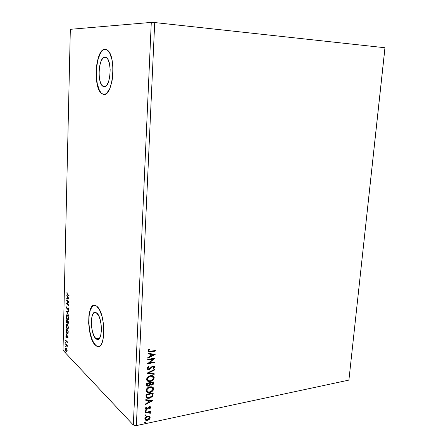 <?xml version="1.0" encoding="UTF-8"?>
<svg xmlns="http://www.w3.org/2000/svg" width="448" height="448" viewBox="0 0 448 448"><rect width="100%" height="100%" fill="white"/><g stroke="black" fill="none" stroke-linecap="round" stroke-linejoin="round"><path stroke-width="0.67" d="M105.006 57.07L107.117 58.24L108.046 59.646L109.486 63.851L110.158 69.339L109.956 75.225L108.92 80.578L107.218 84.56L105.129 86.576L104.042 86.75L102.777 86.212C96.813 82.488 98.717 56.392 105.006 57.07L106.518 57.658C112.605 61.628 110.236 88.334 104.042 86.75L101.982 85.417L100.324 82.085L99.305 77.263L99.07 71.658L99.652 66.086L100.974 61.354L102.85 58.178L105.006 57.07M95.878 338.66C89.863 333.794 90.07 308.79 96.135 312.57L98.622 315.566L100.195 319.788L101.175 324.979L101.405 330.316L100.839 334.947L99.579 338.15L97.838 339.444L95.878 338.66L94.002 335.955L92.495 331.761L91.56 326.71L91.342 321.546L91.862 317.01L93.055 313.779L94.758 312.346L96.712 312.962C102.816 317.29 102.732 343.084 96.662 339.214L95.878 338.66L99.59 338.139L95.878 338.66M94.214 305.301L94.214 305.301C86.414 305.609 87.634 338.626 95.659 345.274L95.469 345.302C86.374 337.708 86.722 299.992 95.945 305.71L96.734 306.242L95.228 305.413L93.766 305.374L92.411 306.118L90.199 309.77L88.894 315.767L88.67 323.226L89.55 331.072L91.414 338.19L94.007 343.554L96.97 346.321L98.448 346.562L99.848 346.002L101.119 344.652L102.206 342.558L103.639 336.47L103.908 328.681L103.583 324.537L102.077 316.59L99.658 310.162L96.734 306.242C106.047 312.603 105.98 352.128 96.751 346.22L95.659 345.274L96.942 346.186L98.638 346.528M100.682 92.299L99.333 90.093L97.289 83.798L96.331 75.796L96.589 67.217L98.039 59.276L100.481 53.133L101.982 51.044L103.594 49.739L105.258 49.28C95.67 48.608 92.954 88.015 101.965 93.593L103.796 94.382L101.758 93.582C92.753 88.004 95.463 48.591 105.05 49.263L103.387 49.722L101.774 51.027L98.946 55.899L96.97 63.078L96.102 71.49L96.46 79.934L97.983 87.214L100.475 92.288L101.982 93.738L103.589 94.371L105.241 94.147L106.876 93.066L109.833 88.48L111.989 81.234L112.638 76.95L112.952 67.917L111.916 59.511L109.71 53.099L108.276 50.971L106.702 49.683L105.05 49.263L107.447 50.176C116.754 56.319 112.952 97.138 103.589 94.371L101.758 93.582M136.36 425.6L154.711 22.557L384.95 47.74L348.902 380.106L136.36 425.6L348.902 380.106L384.983 47.919L348.902 380.106L384.95 47.74L154.711 22.557L136.36 425.6L133.325 425.034L63.017 350.28L70.33 29.316L151.284 22.4L133.325 425.034L136.36 425.6M155.176 354.497L148.019 353.214L147.986 353.853L150.293 354.267L150.186 356.401L147.812 357.56L147.778 358.193L155.176 354.497L148.019 353.214L147.986 353.853L150.293 354.267L150.186 356.401L147.812 357.56L147.778 358.193L155.176 354.497M147.106 368.379L147.717 369.454L149.341 369.555L152.376 366.968L153.429 366.626L153.989 367.242L153.009 368.407L153.434 368.782L154.588 367.634L154.694 366.789L153.686 366.044L152.538 366.234L148.91 369.074L148.215 368.928L147.857 368.323L149.128 366.822L148.781 366.414L147.28 367.746L147.106 368.379L148.204 369.639L148.999 369.639L152.158 367.147L153.485 366.638L153.989 367.242L153.009 368.407L153.434 368.782L154.728 367.125L153.821 366.061L151.995 366.548L149.038 369.057L148.54 369.051L147.857 368.211L149.128 366.822L148.781 366.414L147.106 368.379M150.506 375.682L148.585 376.398L147.011 377.91L146.647 379.898L147.806 381.198L148.977 381.511L150.914 381.282L152.785 380.296L153.765 379.193L154.179 377.518L153.462 376.225L152.309 375.698L150.506 375.682C148.45 376.023 147.14 377.21 146.586 379.249C146.67 380.475 147.297 381.203 148.462 381.433L150.259 381.433C152.337 381.091 153.647 379.898 154.19 377.849C154.09 376.611 153.446 375.894 152.258 375.687L150.506 375.682M149.962 386.798L148.047 387.526L146.474 389.043L146.115 391.02L147.269 392.302L150.371 392.353L152.236 391.356L153.21 390.253L153.63 388.909L153.306 387.727L152.09 386.882L149.962 386.798C147.907 387.156 146.602 388.349 146.048 390.376L147.801 392.493L149.716 392.51C151.782 392.151 153.093 390.953 153.63 388.909L151.872 386.82L149.962 386.798M152.863 400.635L145.79 399.672L145.757 400.294L148.036 400.602L147.935 402.679L145.583 403.894L145.555 404.516L152.863 400.635L145.79 399.672L145.757 400.294L148.036 400.602L147.935 402.679L145.583 403.894L145.555 404.516L152.863 400.635M145.768 410.558L145.214 410.939L145.331 411.466L146.283 411.124L146.3 410.715L145.768 410.558L145.146 411.152L145.404 411.494L146.345 410.911L145.768 410.558M145.561 414.893L145.006 415.274L145.124 415.8L146.07 415.458L146.093 415.05L145.561 414.893L144.939 415.492L145.191 415.828L146.138 415.24L145.561 414.893M145.219 421.943L144.665 422.324L144.788 422.845L145.729 422.498L145.751 422.094L145.219 421.943L144.598 422.537L144.838 422.867L145.796 422.285L145.219 421.943M149.408 416.405L147.112 416.371L145.068 417.917L144.984 419.731L146.457 420.448L148.826 419.77L150.114 418.202L149.738 416.618L147.577 416.242C146.093 416.545 145.158 417.418 144.777 418.88L145.813 420.319L147.375 420.37L149.262 419.434L150.198 417.738L149.408 416.405M145.174 412.457L145.146 413.022L149.061 412.395L150.237 413.37L150.371 412.586L149.626 412.104L150.394 411.942L150.422 411.382L145.174 412.457L145.146 413.022L149.363 412.457L149.694 413.218L150.237 413.37L150.438 412.905L149.626 412.104L150.394 411.942L150.422 411.382L145.174 412.457M150.707 407.45L150.287 406.722L149.178 406.706L147.246 408.537L146.446 408.789L145.936 408.402L146.518 407.361L146.048 407.137L145.298 408.71L145.746 409.248L146.742 409.332L149.134 407.294L150.007 407.394L149.475 408.453L149.906 408.694L150.618 407.798L150.511 407.26L149.906 408.694L150.707 407.45L150.13 406.661L149.386 406.65L148.568 406.997L147.246 408.537L146.311 408.761L145.925 408.251L146.518 407.361L146.048 407.137L145.275 408.447L145.925 409.321L147.56 408.985L149.386 407.21L150.063 407.618L149.475 408.453L149.906 408.694L149.531 408.402L150.707 407.45M145.964 396.071L146.126 397.303L146.938 398.076L148.4 398.339L150.338 397.958L152.712 396.144L153.244 392.969L146.042 394.341L145.964 396.071L147.302 398.21L149.341 398.227L152.846 395.898L153.244 392.969L146.042 394.341L145.964 396.071M146.58 383.242L146.63 385.459L147.09 385.946L148.478 386.126L149.604 385.633L150.382 384.608L151.452 385.067L152.902 384.608L153.625 383.712L153.798 381.931L146.58 383.242L146.507 384.737L147.515 386.12L148.478 386.126L150.382 384.608L151.883 385.022C153.014 384.804 153.636 384.126 153.748 382.984L153.798 381.931L146.58 383.242M147.062 373.134L154.179 374.371L154.213 373.744L148.814 372.876L154.392 370.098L154.426 369.471L147.056 373.229L154.179 374.371L154.213 373.744L148.814 372.876L154.392 370.098L154.426 369.471L147.062 373.134M147.694 359.946L153.11 359.066L147.515 363.737L154.773 362.533L154.801 361.95L149.397 362.846L154.991 358.182L147.722 359.363L147.694 359.946L153.11 359.066L147.515 363.737L154.773 362.533L154.801 361.95L149.397 362.846L154.991 358.182L147.722 359.363L147.694 359.946M150.539 351.271L148.753 351.025L149.408 349.513L148.859 349.3L147.946 350.874L148.17 351.618L148.826 351.971L155.35 351.098L155.378 350.515L149.29 351.372L148.697 350.75L149.408 349.513L148.859 349.3L147.946 350.874L148.865 351.977L155.35 351.098L155.378 350.515L150.539 351.271M66.92 349.216L66.153 348.006L65.542 348.667L65.761 350.622L66.578 351.809L67.122 351.114L66.92 349.216L66.147 348.006L65.514 349.037L66.511 351.781L67.15 350.756L66.92 349.216M65.666 343.773L67.183 347.026L67.25 345.408L65.666 343.773L67.183 347.026L67.25 345.408L65.666 343.773M67.357 342.177L66.898 340.799L66.063 341.27L65.951 339.668L65.99 341.656L66.399 341.97L66.954 341.331L67.11 342.854L67.357 342.177L66.847 340.766L66.153 341.393L65.951 339.668L65.716 340.418L66.147 341.874L66.903 341.292L67.11 342.854L67.357 342.177M65.985 330.249L66.517 332.987L67.732 333.883L68.202 330.954L66.018 328.821L65.985 330.249L67.301 333.878L68.068 333.278L68.202 330.954L66.018 328.821L65.985 330.249M66.231 319.676L66.567 322.655L67.127 323.036L67.368 322.51L68.152 323.63L68.426 321.742L66.231 319.676L66.786 322.952L67.368 322.51L67.945 323.624L68.426 321.742L66.231 319.676M66.427 311.354L68.578 315.442L66.954 311.875L68.667 311.886L68.678 311.36L66.427 311.354L68.578 315.442L66.954 311.875L68.667 311.886L68.678 311.36L66.427 311.354M66.685 300.518L68.326 301.952L66.606 303.632L68.818 305.586L68.83 305.105L67.178 303.643L68.902 301.963L66.696 300.037L66.685 300.518L67.043 300.345L66.685 300.518L68.326 301.952L66.606 303.632L68.818 305.586L68.83 305.105L67.178 303.643L68.902 301.963L66.696 300.037L66.685 300.518M67.581 294.336L67.043 293.434L67.082 292.029L67.06 294.258L69.048 296.072L69.059 295.59L67.581 294.336L67.026 293.182L67.082 292.029L66.802 292.998L67.547 294.795L69.048 296.072L69.059 295.59L67.581 294.336M68.981 298.9L66.814 294.991L67.491 296.761L67.446 298.519L66.73 298.553L66.718 299.079L68.981 298.9L66.814 294.991L67.491 296.761L67.446 298.519L66.73 298.553L66.718 299.079L68.981 298.9M66.466 307.367L67.127 309.288L68.062 308.364L68.387 308.515L68.443 310.313L68.779 309.355L68.382 308L67.945 307.849L67.155 308.801L66.69 307.703L66.976 306.404L66.466 307.367L67.127 309.288L68.286 308.392L68.376 310.352L68.779 309.484L68.292 307.905L67.105 308.784L66.69 307.535L66.976 306.404L66.466 307.367M67.452 314.978L66.69 314.86L66.254 316.305L66.612 318.483L67.446 319.838L68.309 319.659L68.566 318.136L68.102 315.986L67.217 314.804C66.696 314.524 66.377 315.028 66.254 316.305L67.603 319.945C68.124 320.225 68.443 319.715 68.566 318.422L67.452 314.978M67.234 324.184L66.338 324.19L66.035 325.612L66.394 327.645L67.228 329.028L68.09 328.877L68.342 327.365L67.878 325.214L66.97 323.994C66.466 323.725 66.158 324.218 66.041 325.472L67.407 329.146C67.917 329.414 68.225 328.916 68.342 327.65L67.234 324.184M68.051 337.355L65.912 333.217L66.584 335.054L66.539 336.773L65.834 336.706L65.817 337.215L68.051 337.355L65.817 337.215L68.051 337.355L65.912 333.217L66.584 335.054L66.539 336.773L65.834 336.706L65.817 337.215L66.186 336.739L66.175 337.165L68.046 337.35M65.85 342.451L65.895 343.269L65.85 342.451M65.766 346.035L65.811 346.858L65.766 346.035M65.632 351.865L65.677 352.688L65.632 351.865M70.33 29.316L151.284 22.4L154.711 22.557L151.284 22.4L133.325 425.034L63.017 350.28L70.33 29.316M96.751 346.22L97.16 346.293M93.962 305.357L92.602 306.096L90.39 309.747L89.085 315.745L88.861 323.198L89.74 331.044L91.605 338.167L92.831 341.124L95.659 345.274M69.054 295.736L67.547 294.795L67.906 294.762L67.39 294.162L69.054 295.736M68.975 298.956L66.718 299.079L67.088 298.536L67.077 299.04L68.975 298.956M67.682 298.497L68.001 297.13L67.715 297.164L68.443 298.474L67.682 298.514L67.715 297.164L68.729 298.446L67.682 298.514M67.838 297.147L67.85 296.862L67.838 297.147M67.777 296.733L67.491 296.761L67.777 296.733M67.088 295.484L66.802 295.512L67.088 295.484M68.824 305.234L66.606 303.632L68.684 301.913L67.043 300.479L68.684 301.913L66.97 303.593L68.824 305.234M66.847 307.026L67.01 306.566L66.847 307.026M67.486 308.75L68.118 308.039M68.583 308.358L68.286 308.392L68.583 308.358M67.463 309.232L67.026 309.215L67.385 309.176L67.122 308.79L67.463 309.232M67.9 308.409L67.67 308.7M68.667 311.842L66.954 311.875L68.667 311.842M67.038 311.864L66.427 311.433L67.038 311.864M68.062 319.939L67.346 319.754L67.704 319.71L67.357 319.273L68.062 319.939M67.334 315.23L67.799 315.409L67.441 315.454L68.298 317.526L67.978 319.39L67.2 319.105L66.528 317.318L66.478 316.501L67.441 315.454L68.566 318.203L67.564 319.43L66.254 316.305L66.83 315.353L67.81 315.42L67.206 315.297M67.049 314.815L66.69 315.521L67.122 314.765M67.967 319.402L68.488 319.155L68.034 319.424M68.247 323.54L67.822 323.534L68.18 323.49L67.934 323.12L68.247 323.54M67.206 322.958L66.786 322.952L67.144 322.907L66.886 322.538L67.206 322.958M66.573 320.348L66.578 320.006L66.573 320.348M67.609 321.322L67.25 321.367L67.609 321.322M67.043 322.515L66.5 321.866L66.444 320.359L67.614 321.087L66.802 320.314L66.444 320.359L67.256 321.126L67.48 322.067L66.797 322.476L66.444 320.359L67.614 321.087L67.256 321.126L67.043 322.515L67.346 322.504M67.838 321.294L68.426 321.849L67.838 321.294M68.186 322.006L68.41 322.476L67.833 323.053L67.48 321.339L68.421 321.978L67.956 323.126L67.48 321.339L68.186 322.006M67.161 328.485L67.855 329.134L67.127 328.938L67.486 328.894L67.161 328.479M67.11 324.419L67.564 324.604L67.222 324.66L68.074 326.754L67.754 328.597L66.982 328.289L66.298 326.368L66.259 325.668L67.222 324.66L68.342 327.426L67.362 328.63L66.041 325.472L66.612 324.537L67.575 324.615L66.976 324.486M66.83 323.999L66.472 324.705L66.886 323.96M67.754 328.597L68.27 328.356L67.816 328.619M66.354 329.493L66.366 329.162L66.354 329.493M67.754 333.872L66.987 333.642L67.346 333.592L67.021 333.189L67.754 333.872M68.062 333.2L67.726 333.351M67.654 333.306L67.122 333.278L66.494 332.371L66.226 329.51L68.197 331.178L68.135 332.791L66.998 333.166L66.242 331.335L66.226 329.51L68.202 331.044L66.226 329.51L67.967 331.212L67.637 333.323L68.09 333.155M67.519 336.868L66.769 336.795L66.802 335.479L67.777 336.834L66.769 336.795L66.802 335.479L67.519 336.868M67.334 342.395L66.976 342.434L67.334 342.395M67.194 341.236L66.886 341.286L67.2 341.253M66.522 341.841L66.147 341.874L66.506 341.824L66.27 341.449L66.522 341.841M66.584 341.398L66.942 340.838L66.662 341.387M65.951 342.614L65.66 342.653L65.951 342.614M67.211 345.604L65.654 344.243L66.007 344.131L67.211 345.604M65.862 346.198L65.576 346.237L65.862 346.198M66.87 351.73L66.282 351.602L66.64 351.551L66.405 351.232L66.87 351.73L66.511 351.781M66.248 348.499L66.606 348.499L66.248 348.499M66.954 350.549L66.293 351.131L65.705 349.238L66.181 348.51L66.662 348.594L66.354 348.639L67.15 350.521L66.612 351.299L66.086 350.846L65.705 349.39L65.946 348.51L66.64 349.087L66.954 350.549M65.722 352.022L65.442 352.066L65.722 352.022M145.589 421.966L145.796 422.285L145.6 422.083L145.174 422.878L144.614 422.66L145.382 422.481L145.594 421.982M149.722 416.601L150.198 417.738L149.262 419.434L147.375 420.37L145.04 419.815L146.485 420.258L148.63 419.574L149.918 418.006L149.722 416.601M145.247 418.365L145.998 417.245L147.353 416.612L145.421 418.74L147.549 416.808L148.758 416.842L149.554 417.872L147.398 419.81L146.154 419.77L145.225 418.544L145.398 419.171M145.309 419.014L145.23 418.718M147.353 416.612L149.184 417.06L147.353 416.612M145.925 414.921L146.138 415.24L145.516 415.839L144.956 415.615L145.723 415.442L145.93 414.943M150.214 411.421L150.394 411.942L149.425 411.908L150.214 411.421M150.13 412.322L150.237 413.37L149.755 413.095L150.114 413.067L150.175 412.395M149.554 412.541L148.512 412.182L145.158 412.787L148.406 412.188L149.509 412.479M146.132 410.581L146.345 410.911L145.723 411.505L145.163 411.286L145.93 411.113L146.143 410.614M149.839 407.254L148.708 407.254L147.56 408.985L146.742 409.332L145.415 408.974L146.961 409.013L148.82 407.17L149.643 407.064M145.796 408.341L146.25 407.232L145.729 408.061L145.981 408.514M152.561 400.59L145.572 404.214L152.561 400.59M147.84 400.417L145.768 400.131L147.84 400.417M150.937 400.831L148.562 400.512L148.49 402.102L148.562 400.512L151.133 401.022L148.686 402.287L148.764 400.702L150.937 400.831M153.037 393.008L152.846 395.898L149.341 398.227L146.345 397.65L148.826 398.098L151.575 397.001L152.695 395.601L153.037 393.008M146.535 395.203L146.563 394.587L152.286 393.495L146.563 394.587L146.838 396.878L146.563 394.587L152.482 393.68L152.18 395.73L149.369 397.662L147.806 397.662L146.821 396.99M146.642 396.693L146.518 395.584M152.482 393.68L152.18 395.73L150.97 397.057L148.322 397.746L146.922 397.034L146.759 394.772L152.482 393.68M147.073 392.118L148.87 392.414L150.819 391.927L152.572 390.662L153.311 389.413L153.367 388.091L152.908 387.307L153.434 388.73C152.891 390.768 151.586 391.966 149.514 392.325L147.599 392.308L146.569 391.81M147.168 391.345L146.854 390.998M146.737 390.79L146.698 389.491L147.308 388.506L149.738 387.19C148.098 387.47 147.05 388.416 146.597 390.034L147.202 391.373M149.996 387.145L151.032 387.15M151.256 387.195L151.71 387.352M152.897 389.071C152.438 390.695 151.385 391.653 149.744 391.938L148.159 391.922L146.793 390.219C147.252 388.601 148.294 387.649 149.934 387.369L151.463 387.38L152.897 389.071L152.538 390.141L150.265 391.81L148.714 392.011L147.554 391.67L146.849 390.734L146.894 389.676L148.904 387.688L151.687 387.447L152.628 388.125L152.897 389.071M152.27 387.755L151.262 387.201L149.738 387.19M150.472 384.686L151.463 384.877L152.701 384.429L153.423 383.533L153.591 381.97L153.546 382.805C153.434 383.947 152.813 384.625 151.682 384.843L150.427 384.658M150.181 384.429L148.478 386.126L146.787 385.694L148.859 385.767L150.181 384.429M147.319 385.162L147.09 384.714M147.073 384.58L147.095 383.505L149.985 383.191L149.839 384.412L148.506 385.549L147.918 385.543L147.067 384.16L147.42 385.241M150.64 383.981L150.511 383.438M150.511 383.174L150.528 382.878L150.511 383.174L150.528 382.878L153.037 382.637L153.003 383.23L151.894 384.457L151.306 384.451L150.511 383.174L150.847 384.171M150.724 383.057L153.037 382.637L150.528 382.878L153.037 382.637L152.813 383.902L151.894 384.457L150.808 384.11L150.724 383.057M147.263 384.339L147.095 383.505L147.263 384.339L147.297 383.684L149.985 383.191L147.095 383.505L149.985 383.191L149.755 384.625L148.921 385.42L147.515 385.347L147.263 384.339M153.423 376.197L153.989 377.67C153.446 379.719 152.135 380.912 150.058 381.259L148.26 381.254L147.106 380.71M147.605 381.018L150.058 381.259L152.589 380.117L153.95 378.011L153.446 376.219M147.269 379.68L147.482 377.849L150.024 376.135L152.695 376.578L153.44 378.14L152.309 379.954L150.287 380.862L148.809 380.856L147.33 379.098C147.784 377.474 148.837 376.527 150.483 376.258L151.9 376.258L153.451 378.006C152.992 379.635 151.934 380.587 150.287 380.862L148.305 380.682L147.51 380.055M147.711 380.234L147.134 378.918L147.678 378.028L150.287 376.085C148.635 376.348 147.588 377.294 147.134 378.918L147.773 380.302M150.545 376.046L151.575 376.057M152.79 376.645L152.258 376.27M151.9 376.258L150.282 376.085M154.207 369.578L154.392 370.098L148.618 372.702L154.19 369.93L154.207 369.578M154 373.71L154.179 374.371L147.134 373.1L153.978 374.198L154 373.71M147.907 368.67L147.7 367.808L148.742 366.436L149.128 366.822L147.655 368.038L148.036 368.766M154.274 366.234L154.728 367.125L153.238 368.609L154.386 367.466L154.353 366.335M153.692 366.71L152.908 366.47L151.956 366.979L151.402 367.987L148.999 369.639L147.386 369.202M147.515 369.281L149.475 369.253L152.914 366.47M153.07 366.453L153.63 366.638M154.661 358.232L149.195 362.678L154.661 358.232M154.588 361.99L154.773 362.533L147.633 363.518L154.571 362.365L154.588 361.99M152.908 358.898L147.706 359.744L152.908 358.898M154.924 354.452L147.795 357.924L154.924 354.452M150.091 354.099L147.997 353.73L150.091 354.099M153.227 354.659L150.825 354.234L150.746 355.863L150.825 354.234L153.429 354.822L150.948 356.031L151.026 354.396L153.227 354.659M155.165 350.549L155.35 351.098L150.438 351.865L148.198 351.646L149.262 351.82L155.142 350.935L155.165 350.549M148.747 349.966L149.156 349.412L148.495 350.588L148.814 351.12M148.719 351.058L148.618 350.185M147.398 419.81L145.594 419.373L145.656 418.029L147.37 416.853L149.15 417.032L149.548 417.698L149.307 418.589L147.398 419.81M148.686 402.287L148.764 400.702L151.133 401.022L148.686 402.287M150.948 356.031L151.026 354.396L153.429 354.822L150.948 356.031M105.532 86.369L102.777 86.212M98.946 338.895L96.662 339.214M68.225 308.347L68.561 308.308M67.127 309.288L67.435 309.249M67.603 319.945L67.962 319.9M67.25 315.314L67.609 315.269M67.407 329.146L67.766 329.101M67.01 324.503L67.368 324.458M67.301 333.878L67.659 333.833M66.181 348.51L66.539 348.454"/></g></svg>
